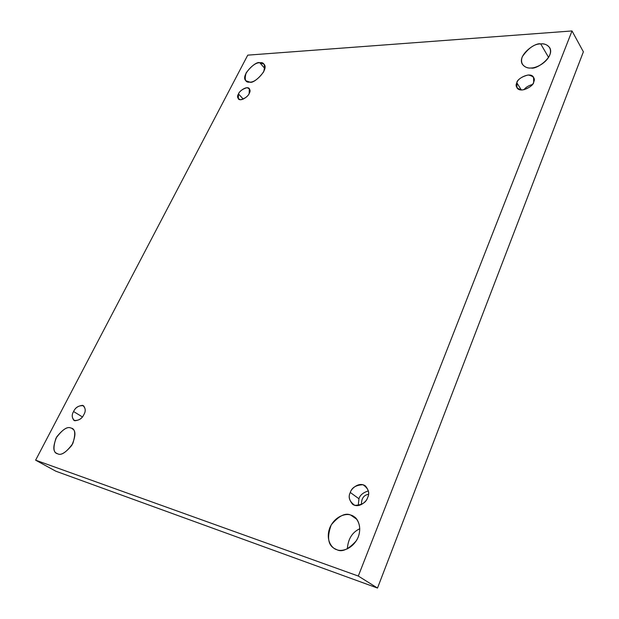 <?xml version="1.0" encoding="UTF-8"?>
<svg xmlns="http://www.w3.org/2000/svg" width="619" height="619" viewBox="0 0 619 619"><rect width="100%" height="100%" fill="white"/><g stroke="black" fill="none" stroke-linecap="round" stroke-linejoin="round"><path stroke-width="0.93" d="M70.937 428.054C67.695 426.29 62.968 429.215 56.747 436.836C52.847 446.183 52.863 451.7 56.778 453.379L57.644 453.773C53.396 453.046 52.855 447.831 56.02 438.136C62.364 429.547 67.339 426.181 70.937 428.054C75.247 428.603 75.858 433.795 72.779 443.614C66.303 452.396 61.258 455.785 57.644 453.773C60.794 455.638 65.521 452.814 71.819 445.316C75.874 435.938 75.959 430.352 72.067 428.549L73.034 429.3M264.839 68.508L259.81 62.751C256.026 60.445 240.141 75.758 245.836 80.741L249.805 82.103C245.449 82.776 244.226 79.712 246.13 72.895C251.391 65.924 255.949 62.542 259.81 62.751C264.197 61.97 265.481 65.01 263.655 71.866C258.301 78.977 253.689 82.381 249.805 82.103C253.457 84.524 269.559 69.305 263.957 64.152L259.81 62.751L264.839 68.508M347.344 548.906C348.04 539.002 352.196 532.278 359.817 528.734C352.196 532.278 348.04 539.002 347.344 548.906M356.714 519.233L350.803 515.109C345.479 512.501 338.957 515.743 331.242 524.85C326.894 536.928 327.915 544.805 334.322 548.473L336.86 549.695C332.287 548.805 325.107 540.333 329.842 527.705C335.328 515.372 346.717 513.197 350.803 515.109C355.314 515.844 362.904 524.007 358.246 536.998C352.698 549.749 340.891 551.8 336.86 549.695C341.99 552.45 348.497 549.448 356.382 540.704C362.734 530.344 358.772 519.124 354.06 516.703L350.803 515.109L356.714 519.233M548.589 57.428L540.735 43.926C535.458 42.053 516.726 55.609 522.451 64.391C524.927 67.231 527.79 68.43 531.04 67.982C526.684 68.608 519.117 65.397 522.32 56.693C528.425 48.011 534.568 43.756 540.735 43.926C545.029 43.237 552.891 46.201 549.78 55.076C545.819 64.028 535.017 68.206 531.04 67.982C536.147 69.978 555.158 56.685 549.687 47.648C547.103 44.622 544.116 43.376 540.735 43.926L548.589 57.428M516.834 82.799L516.966 87.766C520.308 93.809 534.112 85.863 533.671 82.126C532.665 85.677 528.827 88.3 522.165 90.003C516.749 88.726 514.969 86.327 516.834 82.799C517.832 79.309 521.624 76.702 528.224 74.976C533.686 76.168 535.505 78.551 533.671 82.126L533.563 77.267C530.282 71.139 516.401 79.07 516.834 82.799L521.36 89.995L516.834 82.799M350.3 492.484C348.311 496.121 349.101 500.067 352.652 504.315C359.035 508.656 366.974 501.22 367.64 497.56C366.115 502.582 361.813 505.174 354.741 505.336C349.371 501.436 347.893 497.158 350.3 492.484C351.801 487.571 356.049 484.994 363.043 484.747C368.483 488.53 370.015 492.801 367.64 497.56C369.551 493.97 368.8 490.086 365.388 485.907C359.035 481.381 350.965 488.832 350.3 492.484L358.95 498.759L350.3 492.484M358.246 505.576L358.95 498.759L358.246 505.576M368.483 494.318C363.748 495.068 361.395 498.481 361.426 504.539C361.395 498.481 363.748 495.068 368.483 494.318M73.584 411.534C71.672 414.591 71.804 417.554 73.986 420.433C78.667 420.773 81.971 418.815 83.882 414.544C82.257 418.274 79.201 420.347 74.713 420.758C71.827 418.127 71.448 415.055 73.584 411.534C75.185 407.867 78.218 405.809 82.675 405.352C85.608 407.913 86.01 410.977 83.882 414.544C85.762 411.503 85.639 408.563 83.495 405.716C78.814 405.329 75.51 407.271 73.584 411.534L82.366 416.904L73.584 411.534M238.477 93.926L238.323 98.916C241.124 101.957 248.745 95.883 249.171 93.5C247.971 96.34 245.139 98.421 240.683 99.744C237.472 98.692 236.737 96.75 238.477 93.926C239.661 91.125 242.47 89.059 246.904 87.712C250.146 88.71 250.904 90.645 249.171 93.5L249.333 88.556C246.54 85.476 238.911 91.55 238.477 93.926L243.259 99.094L238.477 93.926M377.505 588.05L583.377 51.818L572.018 30.95L358.293 576.049L377.505 588.05L358.293 576.049L35.623 460.172L247.747 55.145L572.018 30.95L583.377 51.818L377.505 588.05L55.795 471.191L35.623 460.172L55.795 471.191L377.505 588.05M358.293 576.049L572.018 30.95L247.747 55.145L35.623 460.172L358.293 576.049M368.375 490.898C363.059 492.608 359.91 495.231 358.95 498.759C359.91 495.231 363.059 492.608 368.375 490.898M532.27 84.54C528.309 85.708 525.539 87.449 523.976 89.778C525.539 87.449 528.309 85.708 532.27 84.54"/></g></svg>
